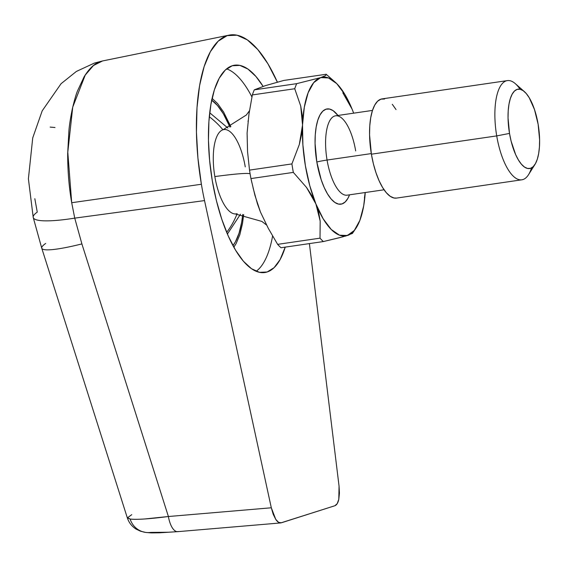 <?xml version="1.0" encoding="UTF-8"?>
<svg xmlns="http://www.w3.org/2000/svg" width="568" height="568" viewBox="0 0 568 568"><rect width="100%" height="100%" fill="white"/><g stroke="black" fill="none" stroke-linecap="round" stroke-linejoin="round"><path stroke-width="0.85" d="M211.715 100.131A77.944 28.861 -98.3 0 1 229.983 127.118L223.323 113.721L217.494 105.52L211.481 99.968M251.958 97.014A104.171 38.574 81.7 0 0 226.625 68.863M212.297 180.78A104.761 38.794 -98.3 0 1 234.023 65.292A104.761 38.794 -98.3 0 1 263.105 86.393L255.955 76.502L247.882 69.033L239.874 65.398L232.241 65.739L225.283 70.049L219.262 78.15L214.406 89.737L210.913 104.37L208.903 121.481L208.463 140.41L209.613 160.432L212.297 180.78L216.415 200.674L221.818 219.34L228.286 236.068L235.578 250.211L243.416 261.237L251.489 268.707L259.498 272.335L267.13 271.994L274.088 267.691L280.109 259.583L285.235 247.123A104.761 38.794 -98.3 0 1 264.276 272.597A104.761 38.794 -98.3 0 1 212.297 180.78M177.038 531.648L178.409 531.534A20.05 8.208 -94.8 0 1 177.685 531.662A20.05 8.208 -94.8 0 1 168.398 516.518C149.278 518.967 136.519 519.805 130.129 519.038A20.05 19.227 98.2 0 0 145.365 532.372A20.05 19.227 98.2 0 0 145.585 532.401C151.976 532.997 149.356 532.919 159.21 532.812L177.734 531.662A20.05 8.208 85.2 0 1 168.398 516.518L271.305 507.785L204.53 200.589A135.333 50.112 -98.3 0 1 201.384 184.259A135.333 50.112 -98.3 0 1 229.11 35.131A135.333 50.112 -98.3 0 1 277.39 82.182L267.911 63.779L257.787 49.544L247.35 39.888L237.012 35.195L227.15 35.642L218.162 41.201L210.38 51.674L204.111 66.648L199.595 85.548L197.004 107.65L196.436 132.103L197.912 157.975L201.384 184.259L71.696 202.719L201.384 184.259A135.333 50.112 81.7 0 0 204.53 200.589L74.742 218.133L204.53 200.589L271.305 507.785L273.222 514.31L275.757 519.379L278.576 522.333L281.323 522.808L334.893 505.733L280.713 522.929L177.734 531.662M67.684 153.388C67.635 170.464 68.969 186.915 71.696 202.719L74.742 218.133L81.891 243.913L168.398 516.518L81.891 243.913L74.742 218.133L71.696 202.719L67.791 152.188L72.732 107.132L85.228 75.097L93.464 65.519L102.531 60.961L100.678 61.443C94.927 63.126 89.403 68.238 84.114 76.772L77.454 91.043C76.084 94.323 74.358 100.344 72.285 109.12C70.524 117.817 69.417 124.825 68.962 130.157L67.684 153.388M233.824 247.179L236.096 243.629L239.81 234.769L242.486 223.579L243.679 214.647M230.842 126.714L223.614 112.031L217.622 103.596L212.098 98.356M242.742 214.498L241.677 222.23L239.071 233.121L235.464 241.741L232.951 245.589A77.944 28.861 -98.3 0 0 242.742 214.498M309.397 243.601L339.06 486.194L309.397 243.601M169.051 532.23L150.783 532.408A20.05 19.227 -81.8 0 1 145.365 532.372A20.05 19.227 -81.8 0 1 130.129 519.038C132.947 519.443 137.719 519.429 144.457 518.996L168.398 516.518L271.305 507.785L275.757 519.379C277.575 522.127 279.428 523.263 281.323 522.808M334.893 505.733L337.207 503.653L338.791 499.293L339.437 493.209L339.06 486.194L338.791 499.293C338.038 502.857 336.739 505.002 334.893 505.733M50.169 127.097L55.004 127.523M33.271 217.615A70.176 11.346 -13.4 0 0 74.742 218.133A70.176 11.346 166.6 0 1 33.271 217.615A70.176 11.346 166.6 0 1 37.261 212.112L34.825 198.701M41.805 248.337A70.176 8.925 -17.6 0 0 81.891 243.913A70.176 8.925 162.4 0 1 41.762 248.223A70.176 8.925 162.4 0 1 45.681 243.445M127.346 517.455L130.129 519.038L127.331 517.881L131.748 514.665M256.168 271.291A104.171 38.574 81.7 0 0 272.612 235.905M384.593 98.988L380.943 99.151L377.613 101.21L374.731 105.087L372.409 110.632L370.734 117.633L369.775 125.819L369.562 134.879L371.394 154.191L496.716 135.901A50.126 18.559 81.7 0 0 528.567 174.624L534.992 164.393A40.101 14.846 -98.3 0 1 509.51 133.416L496.716 135.901L371.394 154.191A50.126 18.559 81.7 0 0 396.528 198.09L521.843 179.8A50.126 18.559 -98.3 0 1 496.716 135.901A50.126 18.559 -98.3 0 1 507.366 80.606A50.126 18.559 -98.3 0 1 520.068 89.254L523.128 90.639L526.224 93.5L529.22 97.717L534.488 109.539L538.137 124.3A40.101 14.846 -98.3 0 1 534.992 164.393M531.541 167.887A50.126 18.559 -98.3 0 1 521.843 179.8M355.682 150.925A40.101 14.846 81.7 0 0 335.39 115.837A40.101 14.846 81.7 0 0 327.061 160.048L371.295 153.587L327.061 160.048A40.101 14.846 81.7 0 0 347.162 195.165L384.06 189.783M335.326 115.851L335.581 115.808A40.101 14.846 81.7 0 0 327.061 160.048A8.023 0.454 -9.6 0 0 316.823 162.036A48.117 17.821 -98.3 0 1 319.173 116.596A48.117 17.821 -98.3 0 1 337.953 115.46L333.167 110.703L329.49 109.035L325.989 109.191L322.794 111.172L320.025 114.892L317.796 120.217L316.191 126.934L315.268 134.793L315.07 143.491L316.823 162.036L321.197 179.744L324.172 187.426L327.523 193.929L331.123 198.992L334.829 202.421L338.507 204.089L342.014 203.933L345.209 201.952L347.978 198.232L349.54 194.817A48.117 17.821 -98.3 0 1 332.358 200.334A48.117 17.821 -98.3 0 1 316.823 162.036A8.023 0.454 170.4 0 1 327.061 160.048A40.101 14.846 81.7 0 0 347.353 195.136M237.14 213.674A42.607 15.776 -98.3 0 1 214.839 176.577A42.607 15.776 -98.3 0 1 222.954 129.788A79.697 73.897 -107.7 0 0 209.287 116.759A79.697 73.897 72.3 0 1 222.954 129.788A42.607 15.776 -98.3 0 1 235.109 137.562A42.607 15.776 -98.3 0 1 245.255 166.886M226.682 232.355A79.697 73.897 -107.7 0 0 237.019 213.987A79.697 73.897 72.3 0 1 226.682 232.355M352.124 109.219L352.11 109.184A80.202 29.699 -98.3 0 1 353.658 113.167L352.103 109.155M325.677 75.572L326.188 74.259L325.677 75.572L320.65 77.61L296.681 83.659A90.227 33.413 81.7 0 0 294.735 88.743L300.721 106.038L302.24 115.283L302.531 124.988L301.523 134.758L299.308 144.528L291.902 163.918A90.227 33.413 81.7 0 0 293.336 172.395A90.227 33.413 -98.3 0 1 291.902 163.918L249.515 170.109A90.227 33.413 81.7 0 0 250.197 174.355A90.227 33.413 81.7 0 0 250.949 178.579L293.336 172.395L306.493 187.404L311.747 195.463L315.886 203.933A80.202 29.699 -98.3 0 1 302.531 124.988A80.202 29.699 -98.3 0 1 320.65 77.61L296.681 83.659L254.294 89.843A90.227 33.413 81.7 0 0 252.348 94.927L294.735 88.743A90.227 33.413 -98.3 0 1 296.681 83.659L254.294 89.843L265.199 85.704L283.794 80.443L326.188 74.259L283.794 80.443L265.199 85.704L254.294 89.843A90.227 33.413 81.7 0 0 252.348 94.927L248.969 114.111L247.094 133.075L247.556 151.699L249.515 170.109A90.227 33.413 81.7 0 0 250.197 174.355A90.227 33.413 81.7 0 0 250.949 178.579L254.947 195.413L260.449 212.027L268.281 228.3L277.624 244.354A90.227 33.413 81.7 0 0 280.997 247.74L323.384 241.556A90.227 33.413 -98.3 0 1 320.011 238.169L277.624 244.354A90.227 33.413 81.7 0 0 280.997 247.74L323.384 241.556L342.866 236.828L352.38 233.469L356.335 227.633A80.202 29.699 -98.3 0 1 347.353 235.507A80.202 29.699 -98.3 0 1 315.886 203.933L318.676 212.496L320.182 221.08L320.011 238.169A90.227 33.413 81.7 0 0 323.384 241.556L340.665 237.417M235.713 213.944A42.607 15.776 -98.3 0 1 214.839 176.577A70.176 3.976 170.4 0 1 250.112 173.865A70.176 3.976 -9.6 0 0 214.839 176.577A42.607 15.776 -98.3 0 1 222.954 129.788M253.051 187.802L257.418 203.763L260.449 212.027L268.281 228.3L277.624 244.354L320.011 238.169L320.182 221.08L315.886 203.933L309.808 185.807L305.378 165.686L302.893 144.939L302.531 124.988L304.32 107.189L308.126 92.747L313.692 82.665L320.65 77.61A80.202 29.699 -98.3 0 1 335.092 82.069A80.202 29.699 -98.3 0 1 352.11 109.184L344.797 94.288L336.746 83.631L328.51 77.944L320.65 77.61M348.922 234.989L347.353 235.507L354.304 230.459L359.878 220.37L363.683 205.935L365.238 192.524A80.202 29.699 -98.3 0 1 356.335 227.633M364.436 198.033L365.167 192.538M326.188 74.259L335.092 82.069M344.854 236.267L347.353 235.507L339.486 235.18L331.25 229.493L323.199 218.836L315.886 203.933L306.493 187.404L293.336 172.395L250.949 178.579L251.901 182.797M396.038 109.567L392.289 104.299M507.366 80.606L382.051 98.896A50.126 18.559 81.7 0 0 371.394 154.191L373.368 163.712L375.952 172.644L379.048 180.645L382.541 187.412L386.29 192.687L390.152 196.258L393.986 197.998L396.599 198.083M524.37 91.611L515.29 83.645A50.126 18.559 81.7 0 0 496.716 135.901L509.51 133.416A40.101 14.846 -98.3 0 1 524.37 91.611A40.101 14.846 -98.3 0 1 538.137 124.3L539.6 139.749L539.43 146.998L538.663 153.545L537.328 159.147L535.468 163.584L533.16 166.687L530.498 168.334L527.58 168.462L524.512 167.07L521.424 164.216L518.421 159.991L515.63 154.581L511.086 141.034L509.51 133.416L508.04 117.966L508.211 110.717L508.978 104.171L510.32 98.569L512.18 94.132L514.48 91.029L517.143 89.382L520.068 89.254M342.802 92.776L352.11 109.184M252.348 94.927L248.969 114.111L247.094 133.075L247.556 151.699L249.515 170.109L291.902 163.918L299.308 144.528L302.531 124.988L300.721 106.038L294.735 88.743L252.348 94.927M352.891 232.156L352.38 233.469M229.11 35.131L102.531 60.961L94.416 63.076L76.368 71.44L61.039 83.737L42.195 110.845L32.731 137.889L28.4 178.813L33.228 217.466L41.762 248.223L127.331 517.881C128.929 522.688 131.868 526.437 136.15 529.142L140.474 531.194L145.571 532.401M223.032 129.767L246.342 115.006L249.508 110.703M248.046 120.991L248.003 121.353M266.506 224.992L261.869 221.428L235.322 213.951M227.406 234.051L240.47 214.228M227.896 128.034L209.706 112.769M335.581 115.808L372.48 110.419"/></g></svg>

